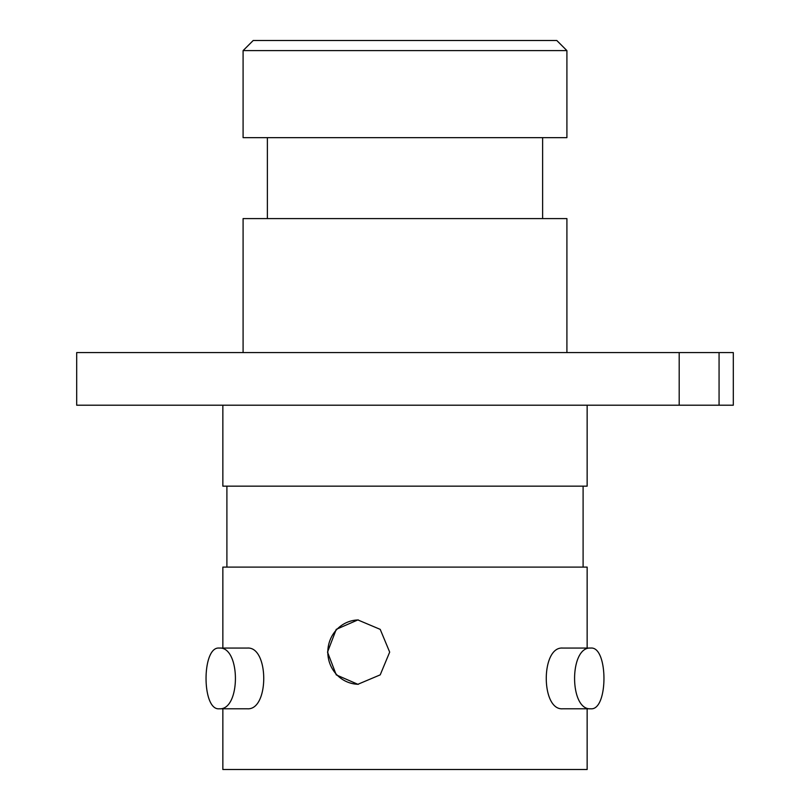 <?xml version="1.0" encoding="UTF-8"?>
<svg xmlns="http://www.w3.org/2000/svg" width="810" height="810" viewBox="0 0 810 810"><rect width="100%" height="100%" fill="white"/><g stroke="black" fill="none" stroke-linecap="round" stroke-linejoin="round"><path stroke-width="1.21" d="M679.195 352.583L733.313 352.583L733.313 405.202L679.195 405.202L679.195 352.583L76.687 352.583L76.687 405.202L679.195 405.202M243.091 50.615L253.206 40.5L556.794 40.5L566.909 50.615L243.091 50.615L243.091 137.649L566.909 137.649L566.909 50.615M327.513 652.111L336.251 629.35L357.858 619.933L380.214 629.37L389.681 652.111L380.214 674.862L357.858 684.298L336.251 674.882L327.513 652.111M358.374 619.944A32.177 31.084 -90 0 0 327.817 652.111A32.177 31.084 -90 0 0 358.384 684.288M247.252 648.071C269.193 646.198 269.274 710.603 247.252 708.78L219.206 708.78C201.66 710.643 201.66 646.208 219.206 648.071L247.252 648.071M590.794 708.78L562.747 708.78C540.786 710.643 540.766 646.208 562.747 648.071L590.794 648.071C608.31 646.198 608.371 710.603 590.794 708.78C569.187 710.643 569.177 646.208 590.794 648.071M587.149 648.071L587.149 567.111L222.851 567.111L222.851 648.071M222.851 708.78L222.851 769.5L587.149 769.5L587.149 708.78M226.901 486.162L226.901 567.111M583.099 486.162L583.099 567.111M222.851 405.202L222.851 486.162L587.149 486.162L587.149 405.202M566.909 352.583L566.909 218.599L243.091 218.599L243.091 352.583M267.381 137.649L267.381 218.599M542.619 137.649L542.619 218.599M219.206 648.071C240.783 646.198 240.864 710.603 219.206 708.78M719.067 352.583L719.067 405.202"/></g></svg>
